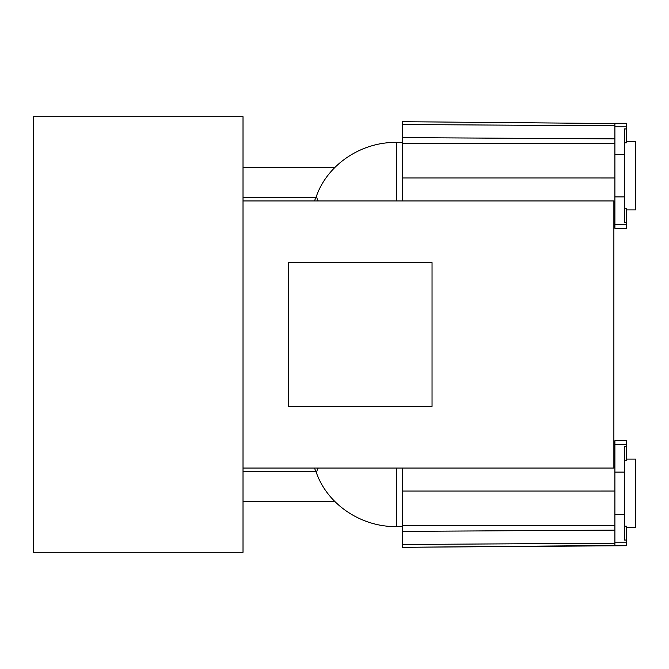 <?xml version="1.0" encoding="UTF-8"?>
<svg xmlns="http://www.w3.org/2000/svg" width="669" height="669" viewBox="0 0 669 669"><rect width="100%" height="100%" fill="white"/><g stroke="black" fill="none" stroke-linecap="round" stroke-linejoin="round"><path stroke-width="1" d="M243.023 200.951L613.874 200.951L613.874 468.049L243.023 468.049M243.023 334.5L243.023 116.715L33.45 116.715L33.45 552.285L243.023 552.285L243.023 334.5M243.023 501.432L334.776 501.432M243.023 167.568L334.776 167.568M402.253 468.049L402.253 547.309L626.41 545.712L626.41 526.194L624.353 526.194M614.903 444.291L626.41 444.291L626.41 440.72L614.903 440.72L614.903 545.452L402.253 547.309M288.222 262.591L288.222 406.409L432.04 406.409L432.04 262.591L288.222 262.591M402.253 200.951L402.253 121.691L614.903 123.548L402.253 121.691M626.41 222.593L626.41 228.28L614.903 228.28L614.903 123.288L626.41 123.288L626.41 128.958L624.353 128.958L624.353 222.593L626.41 222.593L626.41 208.745L624.353 208.745M624.353 460.255L626.41 460.255L626.41 446.407L624.353 446.407L624.353 540.042L626.41 540.042M626.41 444.291L626.41 446.407M626.41 459.11L635.55 459.11L635.55 527.323L626.41 527.323M624.353 142.806L626.41 142.806L626.41 128.958M626.41 141.677L635.55 141.677L635.55 209.89L626.41 209.89M318.26 200.951A33.383 12.494 -158.4 0 1 316.713 196.31A33.383 12.494 -158.4 0 1 317.056 194.47L314.48 200.951M243.023 471.561L315.877 471.561M243.023 197.439L315.877 197.439M318.26 468.049A33.383 12.494 158.4 0 0 316.713 472.69A33.383 12.494 158.4 0 0 317.056 474.53L314.48 468.049M396.357 468.049L396.357 526.603C362.23 527.03 328.997 505.697 317.056 474.53M402.253 531.387L614.903 530.124M402.253 544.474L614.903 543.211M402.253 525.382L614.903 525.374M402.253 491.029L614.903 491.021M613.874 466.268L614.903 466.276M613.874 442.878L614.903 442.886M613.874 441.005L614.903 440.988M396.357 200.951L396.357 142.397C362.23 141.97 328.997 163.303 317.056 194.47M402.253 124.526L614.903 125.789M402.253 137.613L614.903 138.876M613.874 228.02L614.903 227.987M613.874 226.122L614.903 226.114M613.874 202.732L614.903 202.724M402.253 177.971L614.903 177.979M402.253 143.618L614.903 143.626M614.903 542.158L626.41 542.158M614.903 514.369L624.353 514.369M614.903 472.105L624.353 472.105M614.903 154.631L624.353 154.631M614.903 196.895L624.353 196.895M614.903 224.709L626.41 224.709M614.903 126.842L626.41 126.842M396.357 526.603L402.253 526.603M402.253 142.397L396.357 142.397"/></g></svg>
